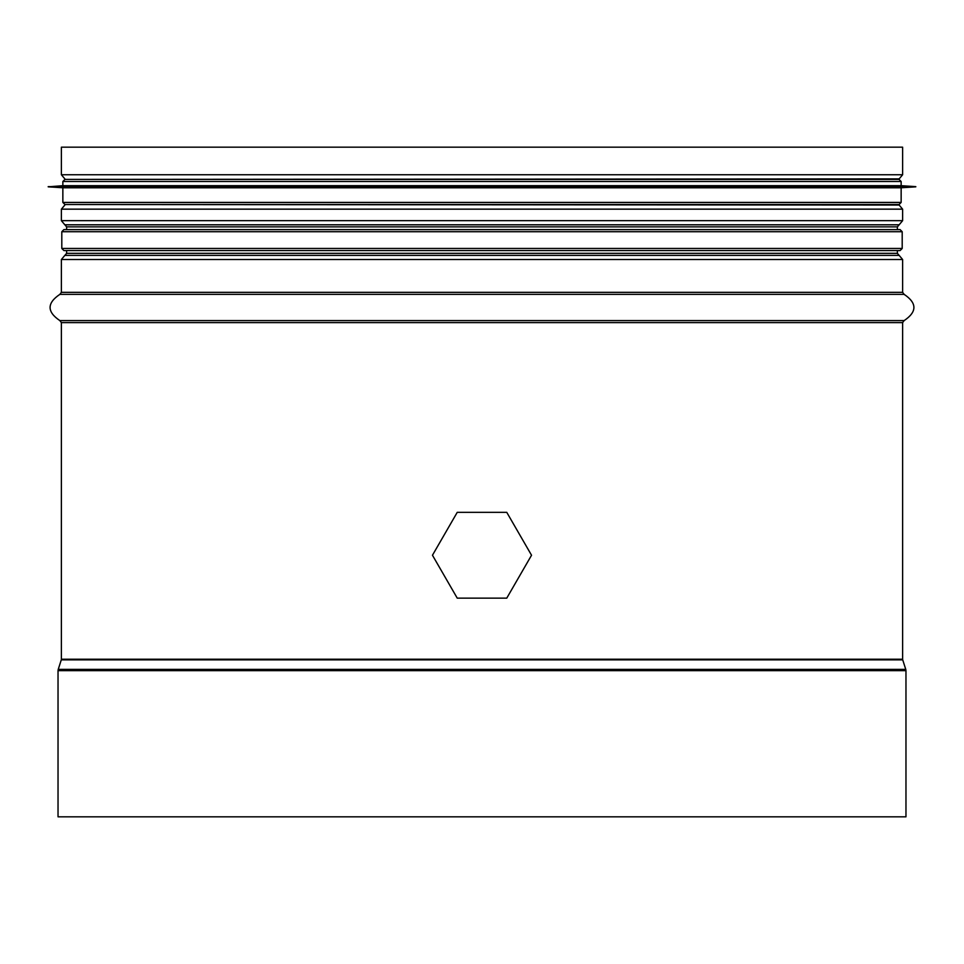 <?xml version="1.0" encoding="UTF-8"?>
<svg xmlns="http://www.w3.org/2000/svg" width="964" height="964" viewBox="0 0 964 964"><rect width="100%" height="100%" fill="white"/><g stroke="black" fill="none" stroke-linecap="round" stroke-linejoin="round"><path stroke-width="1.45" d="M58.033 816.821L905.967 816.821L905.967 670.667L58.033 670.667L58.033 816.821M902.617 174.761L61.383 174.761L61.383 147.179L902.617 147.179L902.617 174.761L899.159 178.882L67.817 179.412M62.853 181.497L901.147 181.497L899.063 179.412L64.937 179.412L62.853 181.497L62.853 185.691L48.2 186.835L915.8 186.835L48.2 186.63M897.388 179.412L66.612 179.412M901.147 181.497L901.147 185.691L62.853 185.691M915.8 186.835L901.147 187.775L62.853 187.775L48.2 186.835M482 204.525L64.937 204.525L62.853 202.428L901.147 202.428L899.063 204.525L482 204.525M482 250.556L900.111 250.556L902.196 248.459L61.804 248.459L63.889 250.556L482 250.556M64.528 229.625L482 229.625L63.889 229.625L61.804 231.722L902.196 231.722L902.196 248.459M902.196 231.722L900.111 229.625L482 229.625M457.237 598.138L506.763 598.138L531.538 555.24L506.763 512.342L457.237 512.342L432.462 555.24L457.237 598.138M905.762 669.39L902.714 659.858L61.286 659.858L58.238 669.39L905.762 669.39L905.967 670.667M61.286 659.858L61.383 659.219L902.617 659.219L902.617 322.603L904.148 320.59L59.852 320.59L61.383 322.603L902.617 322.603M59.852 320.59C46.838 311.842 46.838 303.106 59.852 294.369L904.148 294.369C917.162 303.106 917.162 311.842 904.148 320.59M61.383 292.345L902.617 292.345L902.617 259.509L61.383 259.509L61.383 292.345L59.852 294.369M899.159 255.388L64.841 255.388L899.159 255.388L902.617 259.509M64.889 255.388L66.612 253.327L897.388 253.327L897.388 250.556M66.612 229.625L66.612 226.865L897.388 226.865L899.159 224.793L64.841 224.793L899.111 224.805M64.841 224.793L61.383 220.672L902.617 220.672L899.159 224.793M61.383 220.672L61.383 209.164L902.617 209.164L902.617 220.672M67.817 204.525L899.159 205.043L902.617 209.164M58.238 669.39L58.033 670.667M902.714 659.858L902.617 659.219M61.383 659.219L61.383 322.603M904.148 294.369L902.617 292.345M64.841 255.388L61.383 259.509M899.111 255.388L897.388 253.327M897.388 229.625L897.388 226.865M66.612 253.327L66.612 250.556M66.612 226.865L64.889 224.805M64.841 205.043L61.383 209.164M896.183 204.525L899.159 205.043M896.183 179.412L899.159 178.882M61.383 174.761L64.841 178.882M901.147 185.691L915.8 186.63M62.853 187.775L62.853 202.428M901.147 187.775L901.147 202.428M61.804 231.722L61.804 248.459"/></g></svg>
